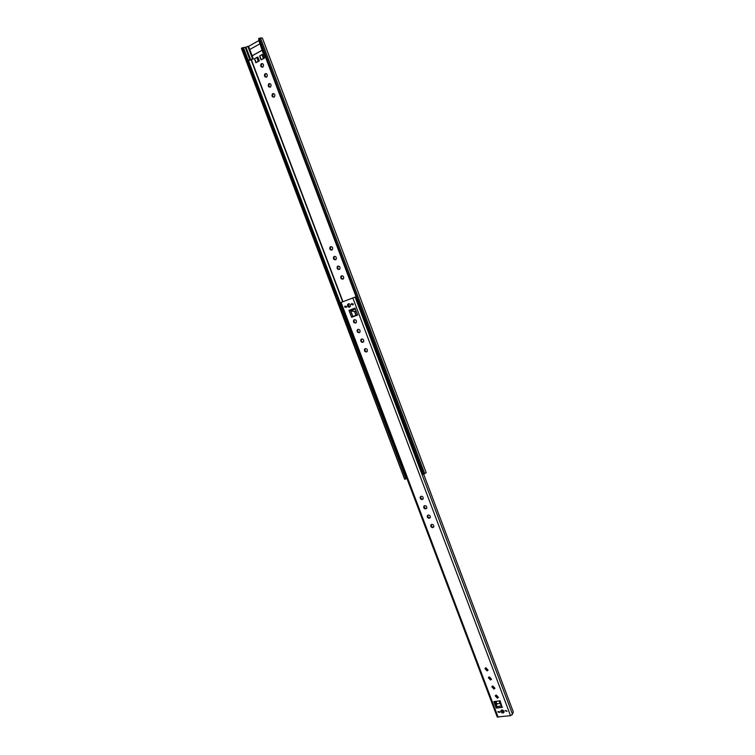 <?xml version="1.0" encoding="UTF-8"?>
<svg xmlns="http://www.w3.org/2000/svg" width="755" height="755" viewBox="0 0 755 755"><rect width="100%" height="100%" fill="white"/><g stroke="black" fill="none" stroke-linecap="round" stroke-linejoin="round"><path stroke-width="1.13" d="M334.257 256.426L333.644 256.936C333.106 258.833 333.729 259.777 335.522 259.767L336.145 259.258C336.673 257.361 336.05 256.417 334.257 256.426M334.72 256.332L334.276 256.747C333.701 258.314 334.172 259.295 335.701 259.673M330.586 246.706L329.982 247.196C329.425 249.103 330.048 250.056 331.851 250.047L332.464 249.556C333.012 247.64 332.389 246.696 330.586 246.706M331.067 246.602L330.614 247.027C330.029 248.584 330.492 249.565 332.011 249.971M265.232 73.688L264.948 73.896C263.986 76.028 264.514 77.114 266.534 77.133L266.826 76.925C267.78 74.783 267.251 73.707 265.232 73.688M266.194 73.594L265.656 73.896C264.741 75.283 264.948 76.397 266.288 77.227M261.447 63.675L261.192 63.854C260.201 66.006 260.72 67.101 262.749 67.12L263.023 66.931C264.005 64.779 263.486 63.694 261.447 63.675M262.438 63.58L261.9 63.873C260.966 65.251 261.164 66.364 262.485 67.223M404.803 479.255L241.798 48.018L404.595 479.01M269.016 83.692L268.704 83.909C267.77 86.042 268.299 87.108 270.309 87.127L270.62 86.9C271.555 84.768 271.017 83.701 269.016 83.692M269.95 83.588L269.412 83.909C268.516 85.306 268.733 86.41 270.082 87.221M272.781 93.677L272.461 93.913C271.545 96.027 272.083 97.093 274.074 97.102L274.414 96.867C275.32 94.743 274.773 93.686 272.781 93.677M273.697 93.573L273.159 93.894C272.272 95.309 272.517 96.404 273.876 97.187M337.929 266.137L337.296 266.657C336.777 268.535 337.409 269.478 339.184 269.469L339.825 268.95C340.335 267.062 339.703 266.128 337.929 266.137M338.353 266.043L337.919 266.458C337.362 268.034 337.853 269.007 339.391 269.365M341.59 275.83L340.949 276.358C340.439 278.227 341.081 279.161 342.845 279.152L343.497 278.614C343.987 276.745 343.355 275.82 341.59 275.83M341.987 275.735L341.562 276.16C341.024 277.746 341.534 278.699 343.072 279.039M252.161 55.813L262.06 50.33M258.474 40.817L248.584 46.357L249.773 49.49L259.663 43.969L249.773 49.49L253.321 58.871L247.517 60.372M264.533 58.012L263.108 54.237L261.957 54.568L263.382 58.343L264.533 58.012L261.088 59.9L259.673 56.134L261.957 54.568M259.324 60.862L257.899 57.106L256.757 57.427L258.172 61.193L259.324 60.862L255.898 62.741L254.482 58.994L256.757 57.427M241.487 48.216L241.553 48.697M241.798 48.018L242.723 47.697L406.02 478.83L405.133 479.18M426.179 472.687L262.344 37.967L426.179 472.687L423.253 474.338L258.55 38.807L259.239 38.25L513.362 712.069L423.659 474.216L513.362 712.069L512.409 713.985M262.344 37.967L259.239 38.25M262.4 59.183L263.221 58.73M257.2 62.033L258.021 61.58M261.088 59.9L263.382 58.343M255.898 62.741L258.172 61.193M258.748 40.223L263.099 53.067L263.92 53.039M258.644 39.043L263.57 52.114M248.584 46.357L247.857 46.329L252.595 58.852M249.896 59.796L245.148 47.263L243.421 47.574L242.77 47.82L247.555 60.343M247.857 46.329L245.262 47.565M248.47 60.721L253.321 58.871M263.788 52.69L263.099 53.067M246.036 47.348L250.773 59.862M262.042 50.264L252.132 55.747M402.472 466.703L401.547 467.034M406.907 478.415L405.982 478.745M422.781 474.178L417.987 462.343M485.909 667.769L484.946 668.6L487.098 670.902L488.07 670.062L485.909 667.769M485.427 667.948L488.051 670.129M489.363 676.886L488.391 677.716L490.542 680.01L491.514 679.17L489.363 676.886M488.863 677.065L491.496 679.226M492.798 685.984L491.826 686.823L493.978 689.107L494.959 688.267L492.798 685.984M492.288 686.172L494.431 688.503L494.95 688.315M496.233 695.072L495.252 695.912L497.413 698.186L498.394 697.346L496.233 695.072M495.714 695.261L497.856 697.573L498.385 697.375M506.898 710.927L506.935 711.455L505.086 710.625L506.898 710.927M499.772 711.852L499.819 712.38L498.017 712.078L497.979 711.54L499.772 711.852M503.953 711.304L504.019 712.21C503.104 713.456 502.075 713.286 500.942 711.701L500.876 710.785C501.792 709.54 502.811 709.719 503.953 711.304M504.019 712.229L501.386 711.068L501.32 710.144M424.621 505.661L423.753 506.426C423.574 508.011 424.272 508.832 425.848 508.879L426.726 508.106C426.896 506.53 426.197 505.708 424.621 505.661M424.423 505.727L424.282 505.992C424.102 507.577 424.801 508.398 426.367 508.445L426.584 508.379M421.082 496.28L420.214 497.035C420.025 498.63 420.724 499.451 422.3 499.508L423.168 498.744C423.357 497.149 422.658 496.328 421.082 496.28M420.894 496.337L420.743 496.62C420.554 498.206 421.252 499.027 422.828 499.083L423.017 499.017M357.974 329.369L357.266 329.973C356.851 331.775 357.511 332.681 359.229 332.681L359.946 332.077C360.352 330.265 359.701 329.369 357.974 329.369M358.229 329.303L357.87 329.709C357.426 331.341 358.002 332.266 359.597 332.483M354.322 319.705L353.623 320.299C353.198 322.111 353.85 323.027 355.577 323.027L356.284 322.432C356.709 320.611 356.058 319.705 354.322 319.705M354.605 319.639L354.237 320.044C353.774 321.677 354.331 322.602 355.916 322.847M351.49 304.529L353.104 304.85L353.17 303.897L351.566 303.576L351.49 304.529M344.742 307.068L346.347 307.398L346.413 306.445L344.818 306.115L344.742 307.068M347.517 306.02C348.348 307.398 349.263 307.578 350.263 306.577L350.377 304.945C349.546 303.576 348.64 303.387 347.64 304.388L347.517 306.02M348.64 303.746L348.14 305.794L349.876 306.992M361.626 339.014L360.899 339.627C360.503 341.42 361.164 342.317 362.881 342.326L363.608 341.704C363.995 339.91 363.334 339.014 361.626 339.014M361.843 338.957L361.503 339.363C361.079 340.996 361.664 341.921 363.259 342.109M365.269 348.64L364.533 349.272C364.155 351.047 364.816 351.943 366.515 351.953L367.251 351.32C367.628 349.537 366.968 348.65 365.269 348.64M365.458 348.593L365.127 348.989C364.722 350.641 365.316 351.547 366.921 351.717M428.17 515.023L427.283 515.797C427.122 517.373 427.821 518.185 429.387 518.241L430.265 517.468C430.435 515.891 429.727 515.08 428.17 515.023M427.943 515.099L427.811 515.363C427.641 516.93 428.34 517.741 429.906 517.798L430.133 517.722M431.7 524.376L430.812 525.159C430.661 526.726 431.36 527.528 432.917 527.594L433.804 526.811C433.965 525.244 433.257 524.432 431.7 524.376M431.464 524.461L431.341 524.706C431.18 526.273 431.879 527.084 433.436 527.141L433.681 527.056M350.697 310.73L353.019 316.76L357.625 315.052L351.632 317.289L357.417 314.505M494.487 701.537L496.422 706.652L501.584 705.972M512.532 714.324L355.114 297.083L512.532 714.324L510.531 715.664L497.252 716.995L340.363 302.689L355.869 296.809M352.868 316.817L350.584 310.777L349.008 310.343L354.992 308.097L357.634 315.071M501.641 706.104L496.318 706.803L496.299 708.124L493.836 701.622L500.112 700.772L501.773 706.085M350.82 310.937L354.52 311.522L350.952 310.635M501.103 704.689L499.942 703.424L501.49 705.708M496.318 706.803L496.847 703.839L499.942 703.424L496.847 703.839M495.978 701.338L496.818 703.556M348.197 304.256L349.206 306.907M348.366 303.803L347.64 304.388M501.292 710.285L503.896 712.295M500.876 710.776L501.311 710.162M342.94 301.707L251.424 59.881M423.253 474.338L258.842 38.439M402.17 466.354L248.546 60.702M342.666 301.811L251.141 59.966M424.744 473.706L260.447 37.939M404.623 479.085L241.506 48.575M259.758 55.776L261.183 59.541M254.567 58.635L255.992 62.391M243.252 47.622L248.008 60.173M243.421 47.574L248.168 60.126M401.594 467.034L406.03 478.745M402.028 466.864L406.464 478.576M402.179 466.798L406.615 478.51M498.149 717.231L341.09 302.415M510.531 715.664L352.84 297.942M349.008 310.343L351.632 317.289M496.299 708.124L502.575 707.293M350.584 310.777L355.341 309.003M356.105 314.995L354.756 311.438L356.067 310.947M355.879 315.099L354.52 311.522L355.982 310.701M499.064 700.914L500.065 703.16L499.215 700.895M334.276 256.747L333.644 256.936M330.614 247.027L329.982 247.196M265.656 73.896L264.948 73.896M261.9 63.873L261.192 63.854M269.412 83.909L268.704 83.909M273.159 93.894L272.461 93.913M337.919 266.458L337.296 266.657M341.562 276.16L340.949 276.358M404.595 479.057L241.515 48.641M485.408 668.015L484.946 668.6M488.844 677.122L488.391 677.716M492.279 686.22L491.826 686.823M495.705 695.298L495.252 695.912M424.282 505.992L423.753 506.426M420.743 496.62L420.214 497.035M357.87 329.709L357.266 329.973M354.237 320.044L353.623 320.299M361.503 339.363L360.899 339.627M365.127 348.989L364.533 349.272M427.811 515.363L427.283 515.797M431.341 524.706L430.812 525.159M496.554 705.793L494.921 701.48M350.339 310.796L355.312 308.937M499.65 700.838L501.764 706.425"/></g></svg>
